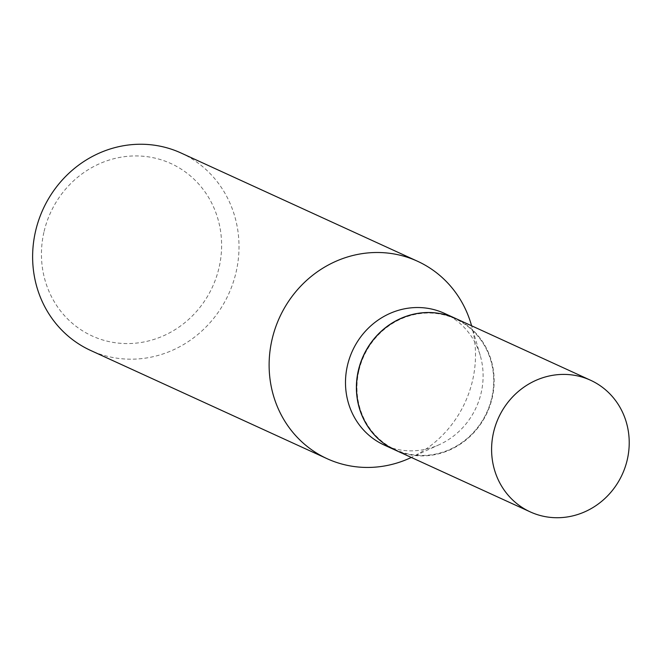 <?xml version="1.0" encoding="UTF-8"?>
<svg xmlns="http://www.w3.org/2000/svg" width="662" height="662" viewBox="0 0 662 662"><rect width="100%" height="100%" fill="white"/><g stroke="black" fill="none" stroke-linecap="round" stroke-linejoin="round"><path stroke-width="0.5" stroke-dasharray="3.31 2.48" d="M455.473 318.405A72.406 68.037 -65.4 0 1 492.114 398.251A72.406 68.037 -65.4 0 1 395.206 450.077M455.398 318.372A72.406 68.037 -65.4 0 1 491.974 398.185A72.406 68.037 -65.4 0 1 395.131 450.044M444.434 313.358A72.406 68.037 -65.4 0 1 480.24 355.477A72.406 68.037 -65.4 0 1 481.075 393.203A72.406 68.037 -65.4 0 1 439.452 444.591A72.406 68.037 -65.4 0 1 384.167 445.021M358.986 370.323A71.943 67.607 -65.4 0 1 441.844 314.409A71.943 67.607 -65.4 0 1 491.692 398.16A71.943 67.607 -65.4 0 1 408.835 454.074A71.943 67.607 -65.4 0 1 358.986 370.323M44.106 231.41A94.79 89.072 -65.4 0 1 153.278 157.738A94.79 89.072 -65.4 0 1 218.948 268.093A94.79 89.072 -65.4 0 1 109.776 341.766A94.79 89.072 -65.4 0 1 44.106 231.41M181.007 152.988A108.576 102.031 -65.4 0 1 235.962 272.727A108.576 102.031 -65.4 0 1 90.628 350.446M471.195 324.413A108.576 102.031 -65.4 0 1 472.453 380.981A108.576 102.031 -65.4 0 1 410.026 458.054M480.24 355.477L471.601 325.787M439.452 444.591L411.325 457.459"/><path stroke-width="0.99" d="M493.629 432.054A72.406 68.037 -65.4 0 1 590.545 380.236A72.406 68.037 -65.4 0 1 627.187 460.082A72.406 68.037 -65.4 0 1 530.27 511.9A72.406 68.037 -65.4 0 1 493.629 432.054M530.27 511.9L395.206 450.077A72.406 68.037 -65.4 0 1 358.564 370.232A72.406 68.037 -65.4 0 1 455.473 318.405L590.545 380.236M395.131 450.044A72.406 68.037 -65.4 0 1 395.065 450.011A72.406 68.037 -65.4 0 1 358.423 370.166A72.406 68.037 -65.4 0 1 455.332 318.339A72.406 68.037 -65.4 0 1 455.398 318.372M395.065 450.011L384.167 445.021A72.406 68.037 -65.4 0 1 347.525 365.176A72.406 68.037 -65.4 0 1 444.434 313.358L455.332 318.339M411.325 457.459L410.026 458.054A108.576 102.031 -65.4 0 1 327.119 458.7L90.628 350.446A108.576 102.031 -65.4 0 1 35.674 230.707A108.576 102.031 -65.4 0 1 181.007 152.988L417.507 261.242A108.576 102.031 -65.4 0 1 471.195 324.413L471.601 325.787M327.119 458.7A108.576 102.031 -65.4 0 1 272.173 338.961A108.576 102.031 -65.4 0 1 417.507 261.242"/></g></svg>
